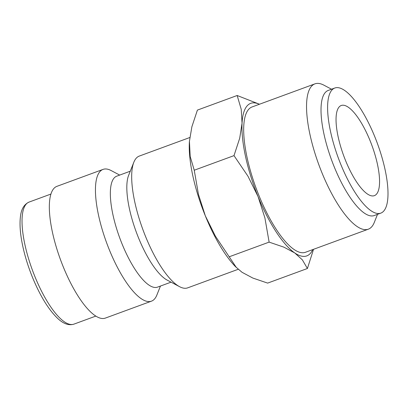 <?xml version="1.0" encoding="UTF-8"?>
<svg xmlns="http://www.w3.org/2000/svg" width="408" height="408" viewBox="0 0 408 408"><rect width="100%" height="100%" fill="white"/><g stroke="black" fill="none" stroke-linecap="round" stroke-linejoin="round"><path stroke-width="0.61" d="M189.802 137.522L139.271 156.085A70.191 21.956 69.8 0 0 137.205 157.274A70.191 21.956 69.8 0 0 133.839 162.251A70.191 21.956 69.8 0 0 142.871 229.541A70.191 21.956 69.8 0 0 179.546 286.671A70.191 21.956 69.8 0 0 187.685 287.854L238.196 269.295M130.274 171.197L116.744 176.169A59.109 18.488 69.8 0 0 115.005 177.169A59.109 18.488 69.8 0 0 120.89 240.99A59.109 18.488 69.8 0 0 157.514 287.13L171.039 282.163M119.687 175.088L111.18 170.575A70.191 21.956 69.8 0 0 103.046 169.397A70.191 21.956 69.8 0 0 100.975 170.585A70.191 21.956 69.8 0 0 107.967 246.371A70.191 21.956 69.8 0 0 151.455 301.165A70.191 21.956 69.8 0 0 153.52 299.977A70.191 21.956 69.8 0 0 156.886 294.999L160.451 286.054M103.046 169.397L56.931 186.334A70.191 21.956 69.8 0 0 54.866 187.522A70.191 21.956 69.8 0 0 61.858 263.308A70.191 21.956 69.8 0 0 105.341 318.102L151.455 301.165M259.478 104.229L237.16 95.498L241.225 109.283L242.051 123.18L239.7 138.251L233.998 155.626L247.982 176.246L258.029 196.498A81.274 25.418 -110.2 0 1 242.051 123.18A81.274 25.418 -110.2 0 1 248.334 104.708A81.274 25.418 -110.2 0 1 259.325 104.285M312.717 249.614A81.274 25.418 -110.2 0 1 309.172 254.531A81.274 25.418 -110.2 0 1 294.734 252.934A81.274 25.418 -110.2 0 1 258.029 196.498L264.904 217.913L269.122 242.123L283.927 247.166L294.734 252.934L302.369 259.87L307.408 268.5L313.543 249.308M334.82 88.016L328.231 90.438A66.652 20.849 69.8 0 0 326.267 91.565A66.652 20.849 69.8 0 0 332.908 163.526A66.652 20.849 69.8 0 0 374.197 215.562L380.786 213.139A66.652 20.849 69.8 0 0 382.75 212.012A66.652 20.849 69.8 0 0 376.11 140.051A66.652 20.849 69.8 0 0 334.82 88.016A66.652 20.849 69.8 0 0 332.857 89.143A66.652 20.849 69.8 0 0 339.497 161.109A66.652 20.849 69.8 0 0 380.786 213.139M331.546 89.219L323.896 85.165A77.413 24.215 69.8 0 0 314.925 83.859A77.413 24.215 69.8 0 0 312.645 85.17A77.413 24.215 69.8 0 0 320.356 168.754A77.413 24.215 69.8 0 0 368.317 229.189A77.413 24.215 69.8 0 0 370.591 227.878A77.413 24.215 69.8 0 0 374.309 222.386L377.512 214.343M368.317 229.189L305.449 252.282A77.413 24.215 -110.2 0 1 257.489 191.852A77.413 24.215 -110.2 0 1 249.783 108.268A77.413 24.215 -110.2 0 1 252.062 106.957L314.925 83.859M339.828 106.315A48.027 15.02 -110.2 0 1 341.241 105.499A48.027 15.02 -110.2 0 1 370.994 142.989A48.027 15.02 -110.2 0 1 375.778 194.846A48.027 15.02 -110.2 0 1 374.365 195.656A48.027 15.02 -110.2 0 1 344.612 158.166A48.027 15.02 -110.2 0 1 339.828 106.315M307.408 268.5L267.653 283.101L252.848 278.062L242.036 272.294L235.467 266.643A81.274 25.418 -110.2 0 1 205.331 215.858A81.274 25.418 -110.2 0 1 189.353 142.545A81.274 25.418 -110.2 0 1 189.429 141.316A81.274 25.418 -110.2 0 1 189.429 141.306L191.872 126.791L197.406 110.099L237.16 95.498M236.416 267.607L215.378 236.11L205.331 215.858L198.461 194.438L194.244 170.228L190.179 156.442L189.429 141.316M269.122 242.123L229.367 256.729M233.998 155.626L194.244 170.228M133.839 162.251L128.637 175.312A59.109 18.488 69.8 0 0 136.241 231.974A59.109 18.488 69.8 0 0 167.127 280.087L179.546 286.671M73.914 324.141C68.814 325.747 63.383 323.819 57.615 318.362C48.496 309.55 40.101 295.841 32.431 277.236C27.295 264.491 23.679 252.113 21.588 240.098C20.043 231.061 19.65 223.344 20.4 216.949C21.14 209.34 24.026 204.388 29.075 202.082A65.02 20.334 69.8 0 0 27.157 203.179A65.02 20.334 69.8 0 0 34.915 276.614A65.02 20.334 69.8 0 0 73.914 324.141L95.793 316.103M29.075 202.082L50.954 194.04"/></g></svg>
